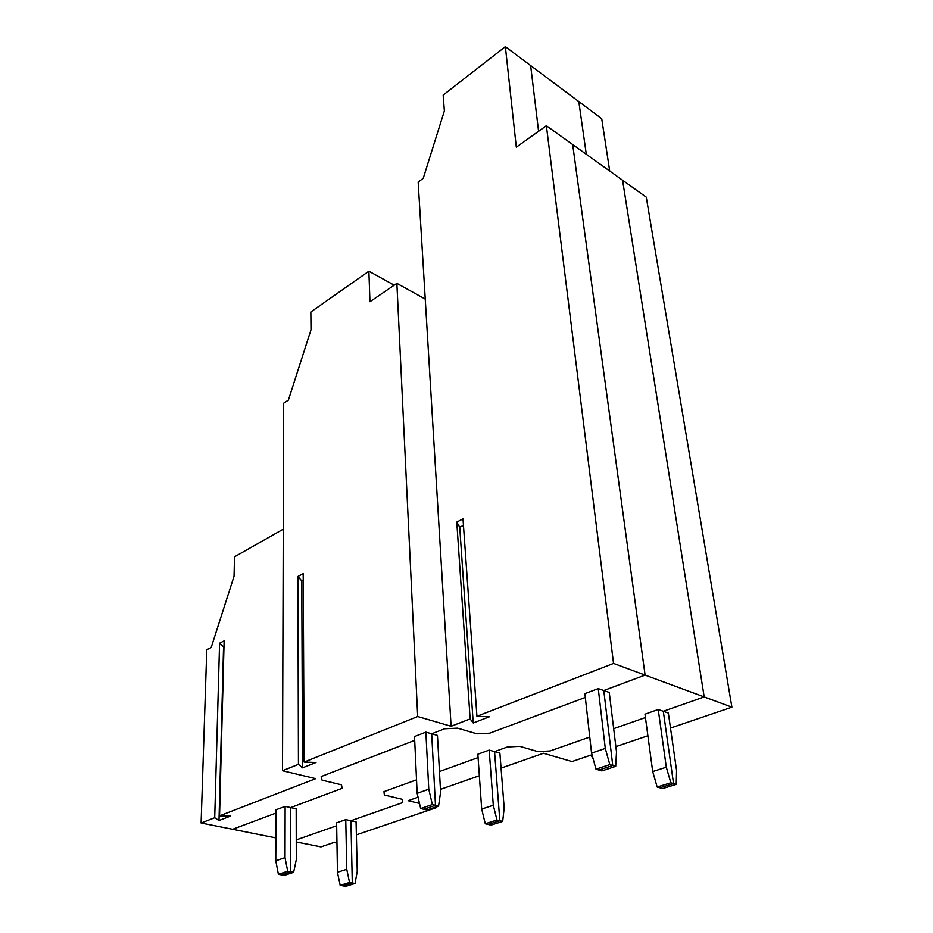 <?xml version="1.0" encoding="UTF-8"?>
<svg xmlns="http://www.w3.org/2000/svg" width="933" height="933" viewBox="0 0 933 933"><rect width="100%" height="100%" fill="white"/><g stroke="black" fill="none" stroke-linecap="round" stroke-linejoin="round"><path stroke-width="1.4" d="M593.073 758.564L590.834 755.135L593.073 758.564M601.727 118.713L578.798 101.569L586.309 154.272L578.798 101.569L601.727 118.713L609.704 171.007L601.727 118.713M622.579 180.221L646.266 197.155L622.579 180.221L704.193 696.939L731.892 707.179L646.266 197.155L731.892 707.179L704.193 696.939L663.305 711.273L673.544 783.58L659.864 787.802L662.57 788.595L676.238 784.373L662.57 788.595L659.864 787.802L673.544 783.58L676.238 784.373L673.544 783.58L663.305 711.273L668.343 713.022L676.565 770.378L676.238 784.373L676.565 770.378L668.343 713.022L663.305 711.273L704.193 696.939L622.579 180.221L546.376 125.722L572.675 144.533L645.1 675.095L613.541 663.421L476.926 716.276L489.277 716.812L473.229 722.97L470.139 718.9L451.106 726.271L425.238 299.061L396.863 283.364L417.692 716.509L451.106 726.271L417.692 716.509L396.863 283.364L369.958 301.709L368.873 271.211L394.204 285.171L368.873 271.211L369.958 301.709L396.863 283.364L425.238 299.061L418.159 182.052L423.232 178.32L444.365 110.934L443.163 95.073L505.359 46.65L516.322 147.192L546.376 125.722L613.541 663.421L645.1 675.095L572.675 144.533L645.1 675.095L603.779 690.537L598.251 688.612L605.295 748.418L609.809 764.605L612.759 765.48L603.779 690.537L645.1 675.095L704.193 696.939L622.579 180.221L704.193 696.939L645.1 675.095L572.675 144.533L622.579 180.221M504.182 807.955L502.689 821.39L491.026 825.099L502.689 821.39L504.182 807.955L499.89 753.129L504.182 807.955M494.56 751.625L499.831 820.702L502.689 821.39L499.831 820.702L488.157 824.434L491.026 825.099L488.157 824.434L499.831 820.702L494.56 751.625L499.89 753.129L494.56 751.625L507.47 746.948L494.56 751.625L489.195 750.097L493.289 805.249L481.685 809.074L485.288 823.757L496.962 820.014L493.289 805.249L496.962 820.014L485.288 823.757L488.157 824.434L499.831 820.702L496.962 820.014L499.831 820.702L494.56 751.625L499.831 820.702L488.157 824.434L485.288 823.757L481.685 809.074L493.289 805.249L489.195 750.097L477.848 754.226L481.685 809.074L477.848 754.226L489.195 750.097L494.56 751.625L507.47 746.948L519.844 746.342L507.47 746.948L494.56 751.625M336.976 843.829L334.807 842.184L320.987 846.884L296.251 841.951L320.987 846.884L334.807 842.184L336.976 843.829M440.668 793.388L440.446 789.365L440.668 793.388M571.952 761.561L543.507 753.246L501.068 768.127L543.507 753.246L571.952 761.561L590.834 755.135L571.952 761.561M402.368 799.324L384.373 795.033L402.368 799.324L402.648 802.613L350.936 820.737L352.289 882.968L342.947 885.86L345.7 886.35L342.947 885.86L352.289 882.968L355.041 883.469L345.7 886.35L355.041 883.469L352.289 882.968L350.936 820.737L356.068 821.856L357.246 871.282L355.041 883.469L357.246 871.282L356.068 821.856L350.936 820.737L402.648 802.613L402.368 799.324L402.648 802.613L350.936 820.737L345.758 819.606L346.761 869.299L337.454 872.273L340.183 885.37L349.537 882.466L346.761 869.299L349.537 882.466L340.183 885.37L342.947 885.86L352.289 882.968L349.537 882.466L352.289 882.968L350.936 820.737L352.289 882.968L342.947 885.86L340.183 885.37L337.454 872.273L346.761 869.299L345.758 819.606L336.626 822.824L337.454 872.273L336.626 822.824L345.758 819.606L350.936 820.737L402.648 802.613L402.368 799.324L384.373 795.033L383.953 791.627L384.373 795.033L402.368 799.324M418.066 797.214L408.129 800.689L419.488 803.406L408.129 800.689L418.066 797.214M479.352 775.731L440.446 789.365L479.352 775.731M435.268 807.162L436.761 807.523L436.714 806.672L436.761 807.523L356.383 834.848L436.761 807.523L435.268 807.162M336.685 825.728L296.239 839.898L336.685 825.728M615.862 746.633L647.887 735.74L615.862 746.633M670.5 728.055L731.892 707.179L670.5 728.055M645.438 717.535L613.669 728.661L645.438 717.535M589.761 737.047L550.004 750.972L537.781 751.578L519.844 746.342L537.781 751.578L550.004 750.972L589.761 737.047L550.004 750.972L537.781 751.578L519.844 746.342L507.47 746.948L519.844 746.342L537.781 751.578L550.004 750.972L589.761 737.047M478.081 757.573L439.455 771.544L478.081 757.573M416.526 779.836L383.953 791.627L416.526 779.836L383.953 791.627L384.373 795.033L383.953 791.627L416.526 779.836M219.558 815.85L224.13 640.878L219.582 643.199L223.558 646.884L218.998 820.527L230.451 816.13L219.558 815.85L230.451 816.13L218.998 820.527L214.718 817.728L201.108 822.999L232.62 829.274L276.028 813.051L232.62 829.274L201.108 822.999L214.718 817.728L219.582 643.199L224.13 640.878L219.558 815.85L315.704 778.658L219.558 815.85M302.56 767.824L315.995 762.483L302.56 767.824L298.443 764.349L297.919 576.466L301.756 580.956L302.56 767.824L301.756 580.956L303.225 580.186L301.756 580.956L297.919 576.466L303.19 573.678L297.919 576.466L298.443 764.349L282.512 770.74L298.443 764.349L302.56 767.824M283.655 403.219L288.379 400.129L311.004 329.792L310.841 311.96L368.873 271.211L310.841 311.96L311.004 329.792L288.379 400.129L283.655 403.219L282.512 770.74L315.704 778.658L282.512 770.74L283.655 403.219M342.201 788.315L290.676 807.581L290.664 871.784L281.369 874.851L290.664 871.784L287.702 871.247L278.407 874.326L281.369 874.851L278.407 874.326L275.771 860.786L276.04 809.774L285.125 806.369L285.02 857.637L287.702 871.247L290.664 871.784L290.676 807.581L285.125 806.369L290.676 807.581L342.201 788.315L341.466 784.793L322.083 780.175L321.185 776.536L322.083 780.175L341.466 784.793L342.201 788.315L341.466 784.793L322.083 780.175L321.185 776.536L414.695 740.359L321.185 776.536L414.695 740.359L321.185 776.536L322.083 780.175L341.466 784.793L342.201 788.315L290.676 807.581L290.664 871.784L281.369 874.851L284.32 875.376L293.627 872.32L290.664 871.784L293.627 872.32L284.32 875.376L281.369 874.851L290.664 871.784L290.676 807.581L342.201 788.315M206.776 649.73L211.185 647.49L206.776 649.73L201.108 822.999L206.776 649.73M457.52 728.137L444.621 728.778L457.52 728.137L476.95 733.816L457.52 728.137L476.95 733.816L489.673 733.186L585.306 697.441L489.673 733.186L476.95 733.816L489.673 733.186L585.306 697.441L489.673 733.186L476.95 733.816L457.52 728.137L444.621 728.778L431.687 733.781L425.868 732.125L414.52 736.545L417.156 793.307L420.678 808.549L432.364 804.538L428.772 789.201L417.156 793.307L428.772 789.201L425.868 732.125L428.772 789.201L432.364 804.538L435.478 805.284L431.687 733.781L444.621 728.778L457.52 728.137M303.19 573.678L304.123 762.074L417.692 716.509L304.123 762.074L315.995 762.483L304.123 762.074L303.19 573.678M423.792 809.273L420.678 808.549L417.156 793.307L414.52 736.545L425.868 732.125L431.687 733.781L435.478 805.284L423.792 809.273L435.478 805.284L432.364 804.538L420.678 808.549L426.906 810.007L438.58 806.03L426.906 810.007L423.792 809.273L435.478 805.284L423.792 809.273M538.586 131.285L530.644 65.567L505.359 46.65L530.644 65.567L538.586 131.285M234.055 576.267L234.498 556.826L234.055 576.267L211.185 647.49L234.055 576.267M584.886 693.639L598.251 688.612L603.779 690.537L612.759 765.48L609.809 764.605L605.295 748.418L598.251 688.612L584.886 693.639L591.569 753.106L605.295 748.418L591.569 753.106L584.886 693.639M283.259 529.198L234.498 556.826L283.259 529.198M456.773 522.083L459.724 527.25L463.456 525.361L459.724 527.25L473.229 722.97L489.277 716.812L476.926 716.276L463.001 518.9L456.773 522.083L470.139 718.9L473.229 722.97L459.724 527.25L456.773 522.083L463.001 518.9L476.926 716.276L613.541 663.421L546.376 125.722L516.322 147.192L505.359 46.65L443.163 95.073L444.365 110.934L423.232 178.32L418.159 182.052L451.106 726.271L470.139 718.9L456.773 522.083M598.951 770.04L595.989 769.177L591.569 753.106L595.989 769.177L609.809 764.605L595.989 769.177L598.951 770.04L612.759 765.48L598.951 770.04L601.89 770.903L615.698 766.355L612.759 765.48L598.951 770.04L612.759 765.48L615.698 766.355L601.89 770.903L598.951 770.04M285.125 806.369L276.04 809.774L275.771 860.786L285.02 857.637L285.125 806.369M285.02 857.637L275.771 860.786L278.407 874.326L287.702 871.247L285.02 857.637M219.582 643.199L214.718 817.728L218.998 820.527L223.558 646.884L219.582 643.199M666.302 767.206L658.231 709.5L644.983 714.177L652.703 771.556L666.302 767.206L652.703 771.556L657.159 787.02L670.839 782.775L666.302 767.206L670.839 782.775L673.544 783.58L663.305 711.273L658.231 709.5L666.302 767.206M616.503 751.87L615.698 766.355L616.503 751.87L609.261 692.449L603.779 690.537L612.759 765.48L603.779 690.537L645.1 675.095L603.779 690.537L609.261 692.449L616.503 751.87M586.309 154.272L578.798 101.569L530.644 65.567L578.798 101.569L586.309 154.272M440.598 792.14L438.58 806.03L435.478 805.284L438.58 806.03L440.598 792.14L437.46 735.414L440.598 792.14M431.687 733.781L435.478 805.284L431.687 733.781L444.621 728.778L431.687 733.781L437.46 735.414L431.687 733.781M296.181 808.783L296.286 859.76L293.627 872.32L296.286 859.76L296.181 808.783L290.676 807.581L296.181 808.783M232.62 829.274L276.028 813.051L232.62 829.274L275.888 837.892L232.62 829.274M644.983 714.177L658.231 709.5L663.305 711.273L704.193 696.939L663.305 711.273L673.544 783.58L670.839 782.775L657.159 787.02L652.703 771.556L644.983 714.177M659.864 787.802L657.159 787.02L659.864 787.802L673.544 783.58L659.864 787.802"/></g></svg>
